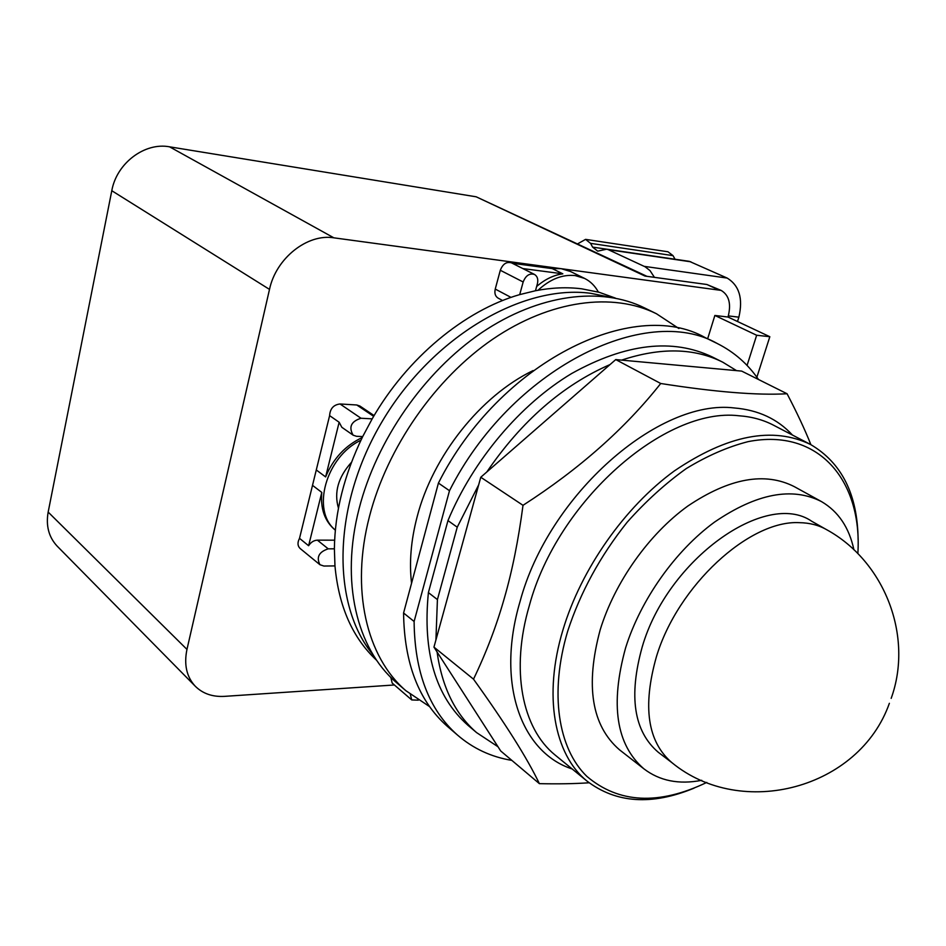 <?xml version="1.0" encoding="UTF-8"?>
<svg xmlns="http://www.w3.org/2000/svg" width="946" height="946" viewBox="0 0 946 946"><rect width="100%" height="100%" fill="white"/><g stroke="black" fill="none" stroke-linecap="round" stroke-linejoin="round"><path stroke-width="1.42" d="M659.161 752.945L658.239 752.236C633.832 731.341 628.487 696.244 642.204 646.969C667.45 559.287 766.177 489.59 811.774 521.293L826.059 529.37M701.743 780.308C678.98 784.742 659.681 780.911 643.848 768.791C616.13 744.715 610.04 704.415 625.59 647.904C640.608 599.74 675.302 550.749 714.585 522.062C756.528 493.457 792.169 486.634 821.483 501.593C838.345 511.479 849.153 527.537 853.919 549.792M620.576 750.639L619.476 749.788C591.605 725.617 585.172 685.614 600.19 629.811C614.734 582.275 648.885 534.112 687.813 506.051C729.401 478.097 764.936 471.64 794.392 486.682L820.773 501.203M706.816 782.413C658.747 805.413 618.755 803.402 586.827 776.359C558.093 748.487 549.248 693.099 567.659 631.301C580.359 592.373 600.19 556.023 627.151 522.239C645.728 501.345 665.428 483.465 686.252 468.589C707.265 455.783 727.888 446.796 748.097 441.64C818.728 427.687 862.527 480.674 857.856 553.623M694.08 788.136C651.841 805.614 616.13 803.249 586.946 781.041C554.285 754.541 542.992 695.759 562.965 629.894C581.116 569.102 624.644 507.091 674.392 470.895C727.509 434.924 772.929 426.138 810.651 444.549C841.786 462.866 857.608 494.557 858.117 539.634M589.098 782.78C574.577 783.773 558.01 784.057 539.386 783.655C527.159 758.065 505.199 723.229 473.508 679.169C486.209 652.764 496.473 625.838 504.277 598.392C512.188 571.077 518.432 540.048 523.008 505.318C579.354 469.027 625.259 428.42 660.722 383.497C715.211 392.034 757.332 395.452 787.084 393.761C797.005 412.763 804.94 429.732 810.899 444.679M736.532 370.631L621.605 360.119C660.615 347.217 694.352 347.915 722.803 362.212L736.532 370.631L741.688 371.104L787.084 393.761M621.605 360.119L615.751 359.586L660.722 383.497M615.751 359.586L480.769 477.245L523.008 505.318M480.769 477.245L433.954 647.111L473.508 679.169M433.954 647.111L500.718 750.982L539.386 783.655M486.812 471.983C521.707 420.911 562.775 385.117 610.016 364.577M457.237 527.194L437.419 599.587L428.396 592.598L447.966 520.596L457.237 527.194L478.664 484.872M435.929 639.922L437.419 599.587M497.986 746.737L476.571 732.594C455.192 714.029 442.03 687.151 437.064 651.948M447.966 520.596C473.296 459.851 520.442 404.167 571.691 373.504C625.755 343.433 672.724 337.97 712.575 357.103L721.869 361.75M469.642 726.741L467.856 725.215C435.645 696.623 422.495 652.421 428.396 592.598M449.492 490.714L414.112 621.487L403.575 613.008L438.424 483.075L449.492 490.714C510.864 368.999 645.562 302.389 717.494 343.635C734.179 352.054 747.837 364.009 758.479 379.488M511.845 760.383C491.199 756.989 473.035 748.511 457.344 734.936C429.011 709.772 414.608 671.956 414.112 621.487M438.424 483.075C499.192 362.271 633.3 296.453 705.314 337.675L716.524 343.161M449.007 727.781L447.08 726.114C418.723 700.939 404.226 663.229 403.575 613.008M654.443 277.355L650.032 270.627L645.172 266.819L608.254 249.661L606.705 249.188L597.706 251.151L592.61 247.119L590.564 243.359L585.574 239.373L577.663 243.832M675.077 259.251L673.02 255.645L667.982 251.778L585.574 239.373M737.513 321.51L738.873 317.17C743.178 298.581 739.299 285.55 727.202 278.077L689.315 261.344L606.705 249.188M598.357 292.066C595.034 285.917 590.47 281.376 584.652 278.443L575.203 275.582C562.48 274.234 550.099 279.129 538.026 290.256M646.934 276.327L476.181 196.803L169.547 146.819C144.762 142.077 116.642 163.173 111.794 190.714L48.163 512.082C45.786 525.68 48.743 536.985 57.032 545.996L57.623 546.599M394.411 684.975L224.521 696.362C212.46 697.036 202.645 693.607 195.113 686.075C186.563 676.721 183.843 664.494 186.965 649.405L269.504 289.393C275.984 258.282 307.379 233.449 333.855 237.824L721.124 290.398L706.887 284.498L645.006 276.066L476.181 196.803M756.871 377.206L769.831 336.717L756.658 335.251L747.068 365.428M721.124 290.398C729.118 295.176 731.412 304.056 728.018 317.04L769.831 336.717M360.923 440.233C325.873 456.599 310.974 510.734 335.357 530.091M338.455 508.144C333.855 492.393 338.207 477.103 351.486 462.287M335.073 529.973L335.073 529.973C324.762 521.293 320.327 508.771 321.794 492.405L312.511 485.357L316.283 469.961L325.625 476.926C333.146 458.633 345.337 445.507 362.223 437.549M536.654 286.484C545.002 279.271 553.729 275.061 562.835 273.832L552.239 268.605L561.025 268.629L570.45 271.49L584.652 278.443M707.643 338.81L714.869 315.456L756.658 335.251M714.869 315.456L728.018 317.04M319.937 564.715C316.177 557.206 318.932 551.908 328.215 548.834L334.387 548.81L334.967 565.909L323.899 566.039L319.937 564.715L300.107 548.479C297.529 545.901 297.328 542.519 299.515 538.345L312.511 485.357M299.515 538.345L308.609 545.724C310.891 542.212 313.824 540.355 317.383 540.154L334.636 540.178M321.794 492.405L308.609 545.724M353.13 435.172C348.495 427.06 351.12 421.419 361.005 418.25L372.18 418.853L362.696 436.579L356.476 436.295L353.13 435.172L341.837 427.296L339.141 422.247L325.625 476.926M339.141 422.247L329.61 415.625C330.083 408.648 333.56 404.758 340.028 403.977L356.772 404.983L359.882 406.023L374.108 415.578M316.283 469.961L329.61 415.625M512.306 263.272L552.239 268.605M562.835 273.832L522.819 268.569M418.321 700.17L411.747 699.934L392.176 683.059L390.804 677.348M502.633 300.532L498.045 298.085C495.255 296.287 494.32 293.284 495.243 289.074L500.304 270.272C502.811 263.91 506.548 261.451 511.538 262.882L534.502 274.446C537.423 276.267 538.392 279.377 537.399 283.765L535.471 290.741L519.709 294.608L523.162 281.991C525.728 275.534 529.5 273.027 534.502 274.446M411.557 583.244C409.11 562.503 410.954 540.414 417.091 516.954C432.736 455.972 480.734 395.747 533.059 370.584M411.747 699.934L410.339 694.423M429.65 706.662L405.869 690.698C366.717 657.139 350.268 589.89 369.46 516.469C387.174 447.505 435.29 378.471 492.878 339.106C550.584 299.847 612.925 292.125 656.465 313.753L678.909 328.534M334.967 565.909C338.727 606.552 352.657 638.053 376.733 660.391M362.696 436.579C344.273 474.573 334.837 511.975 334.387 548.81M519.709 294.608C464.628 310.394 407.123 357.919 372.18 418.853M615.456 298.132L599.196 292.29L581.695 288.814C567.032 286.969 551.624 287.619 535.471 290.741M397.888 683.828L395.948 682.161C356.796 648.601 340.193 581.624 359.102 508.688C376.543 440.174 424.269 371.707 481.573 332.744C538.984 293.875 601.159 286.366 644.699 307.994L655.507 313.28M609.319 297.068L590.753 293.319C522.807 284.06 432.724 336.386 382.48 420.958C331.951 505.401 331.088 604.648 373.351 655.176M672.748 763.304L671.873 762.63C647.537 741.77 642.369 706.544 656.358 656.926C677.561 585.822 749.362 519.933 799.24 522.665C809.599 522.807 818.751 525.16 826.709 529.725C884.64 561.451 913.623 636.232 891.179 698.361M586.946 781.041L554.983 754.932C522.133 728.266 510.272 670.087 529.393 605.405C557.466 500.942 665.18 406.886 738.802 415.755C751.81 416.678 763.552 419.906 774.017 425.452L809.811 444.1M792.441 435.054C777.647 419.007 758.302 409.985 734.415 407.974C659.007 398.526 548.55 494.64 520.028 601.609C495.728 683.58 521.364 752.567 572.164 768.968M590.564 243.359L673.02 255.645M592.61 247.119L606.421 249.153M608.254 249.661L690.876 261.817M644.297 266.37L727.202 278.077M728.349 315.905L738.873 317.17M186.965 649.405L48.163 512.082M269.504 289.393L111.794 190.714M333.855 237.824L169.547 146.819M717.553 289.37L706.887 284.498M317.383 540.154L328.215 548.834M340.028 403.977L361.005 418.25M500.304 270.272L523.162 281.991M495.243 289.074L511.029 297.399M356.772 404.983L373.658 416.335M658.239 752.236L671.873 762.63C741.699 820.099 859.299 788.704 889.37 703.304M643.848 768.791L619.476 749.788M476.571 732.594L467.856 725.215M457.344 734.936L447.08 726.114M195.113 686.075L57.032 545.996M405.869 690.698L395.948 682.161"/></g></svg>
